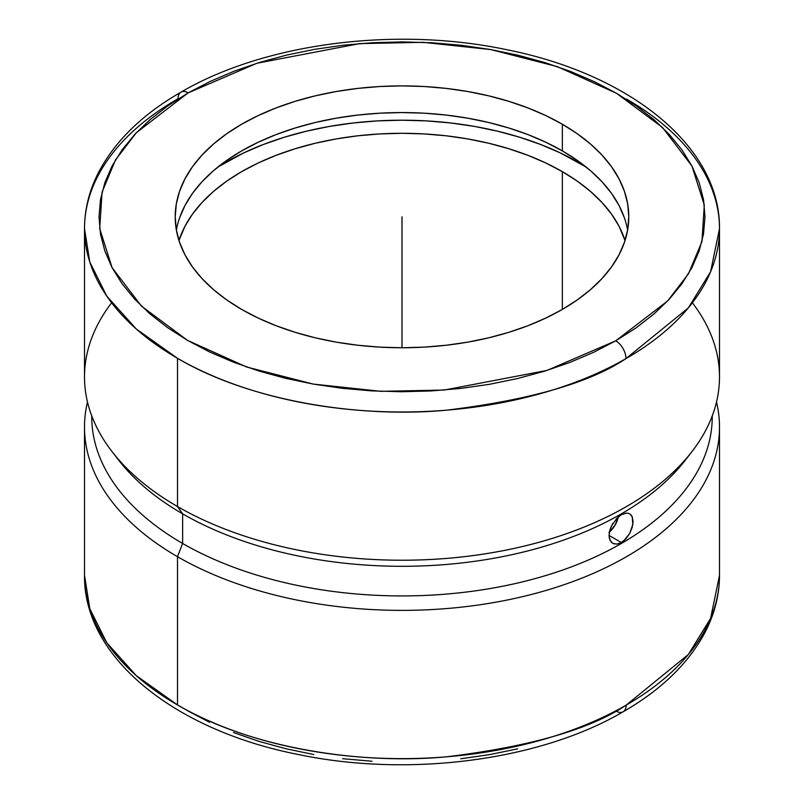 <?xml version="1.0" encoding="UTF-8"?>
<svg xmlns="http://www.w3.org/2000/svg" width="804" height="804" viewBox="0 0 804 804"><rect width="100%" height="100%" fill="white"/><g stroke="black" fill="none" stroke-linecap="round" stroke-linejoin="round"><path stroke-width="1.21" d="M626.507 99.063A317.5 183.312 180 0 1 719.5 228.678L710.595 271.772L688.314 307.912L625.984 358.594A14.512 8.362 -119.9 0 0 615.753 340.806L593.684 352.293L569.785 362.483L544.268 371.267L517.384 378.573L489.385 384.322L460.551 388.453L431.155 390.945L401.477 391.749L371.8 390.885L342.424 388.332L313.61 384.141L285.651 378.342L258.808 370.986L233.341 362.142L209.502 351.911L187.513 340.373L167.584 327.65L149.906 313.861L134.66 299.138L121.977 283.631L111.987 267.471L104.791 250.828L100.45 233.853L99.013 216.728L100.49 199.593L104.862 182.629L112.088 165.986L122.107 149.835L134.821 134.328L150.097 119.615L167.805 105.847L187.754 93.133L136.348 132.71L115.555 159.825L102.068 192.045L99.706 228.617L112.088 267.652L141.474 306.133L187.513 340.373L246.707 367.026L313.289 384.091L380.875 391.327L444.23 390.041L547.082 370.393L615.753 340.806A14.512 8.362 60.1 0 1 625.984 358.594C589.905 382.764 530.067 399.96 446.461 410.181C363.921 418.04 252.727 402.754 177.493 358.293L136.268 328.997L106.801 296.163L89.807 262.044L84.5 228.678A317.5 183.312 180 0 1 178.016 98.761A14.512 8.362 -119.9 0 1 181.021 92.118A14.512 8.362 60.1 0 1 188.247 92.852L187.754 93.133L188.247 92.852A14.512 8.362 -119.9 0 0 181.021 92.118C142.76 114.108 115.354 140.72 98.802 171.925C89.334 190.226 84.561 209.151 84.5 228.678A317.5 183.312 180 0 0 177.493 358.293L177.493 506.54A317.5 183.312 0 0 0 523.504 546.268A317.5 183.312 0 0 0 719.5 376.915L719.5 228.678A317.5 183.312 180 0 1 625.984 358.594A317.5 183.312 180 0 1 177.493 358.293L177.493 506.54L182.629 513.836A310.243 179.121 0 0 0 685.209 460.31L691.842 451.758A317.5 183.312 180 0 1 177.493 506.54A317.5 183.312 180 0 1 112.158 451.758A317.5 183.312 180 0 1 111.615 302.796M688.415 456.029A310.243 179.121 180 0 1 182.629 513.836L182.629 543.464L177.493 556.69L177.493 704.937A317.5 183.312 0 0 1 84.5 575.312L89.807 608.678L106.801 642.798L136.258 675.631L177.493 704.937C252.757 749.408 364.021 764.694 446.602 756.805C530.238 746.564 590.096 729.339 626.155 705.138A14.512 8.372 60.1 0 1 623.15 711.781A14.512 8.372 -119.9 0 0 626.155 705.138A317.5 183.312 0 0 0 719.5 575.312L719.5 427.075A317.5 183.312 180 0 1 523.504 596.427A317.5 183.312 180 0 1 177.493 556.69A317.5 183.312 0 0 0 543.323 591.221A317.5 183.312 0 0 0 716.515 402A317.5 183.312 180 0 1 719.5 427.075M624.427 217.944L619.02 205.482L611.522 193.382L602.005 181.764L590.568 170.749L577.312 160.428L562.358 150.901L562.358 124.238A226.788 130.931 180 0 1 628.788 216.829A226.788 130.931 180 0 1 488.792 337.791A226.788 130.931 180 0 1 241.642 309.409A226.788 130.931 180 0 1 175.212 216.829A226.788 130.931 180 0 1 315.208 95.857A226.788 130.931 180 0 1 562.358 124.238L562.358 150.901A226.788 130.931 0 0 0 326.002 120.128A226.788 130.931 0 0 0 176.398 230.155M692.385 302.796A317.5 183.312 180 0 1 691.842 451.758M712.243 415.899A310.243 179.121 180 0 1 521.454 582.116A310.243 179.121 180 0 1 182.629 543.464A310.243 179.121 0 0 0 520.721 582.297A310.243 179.121 0 0 0 712.243 416.814L712.243 415.889M623.703 540.911L619 543.625L616.718 544.107L612.698 543.283L611.14 542.007L609.261 537.987L609.261 532.57L611.151 526.57L616.718 518.449L621.371 514.761L625.934 513.133L627.964 513.193L629.723 513.826L632.205 516.771L632.848 524.369L629.713 533.464L623.703 540.911M631.15 515.032L632.205 516.771L633.07 521.525L632.205 527.394L629.713 533.464L625.934 538.791L621.371 542.539L609.02 535.404L621.371 542.539L616.718 544.107M614.578 543.996L612.698 543.283L609.975 540.208L609.02 535.394L609.985 529.585L612.829 523.444M609.352 532.087A17.005 9.819 120 0 0 618.236 517.022L615.13 525.042L608.97 532.399M616.648 518.52L621.371 514.761L626.547 513.093M628.497 513.314L629.723 513.826M91.756 415.889L91.756 416.814A310.243 179.121 0 0 0 182.629 543.464L177.493 556.69A317.5 183.312 180 0 1 84.5 427.075A317.5 183.312 180 0 1 87.485 402A317.5 183.312 0 0 0 177.493 556.69L177.493 704.937A317.5 183.312 0 0 0 626.155 705.138L688.375 654.476L710.615 618.376L719.5 575.312C719.439 594.689 714.736 613.472 705.409 631.653C688.917 662.988 661.501 689.701 623.15 711.781A14.512 8.372 -119.9 0 1 615.904 711.048M578.398 162.388A249.461 144.027 0 0 0 217.854 167.061L243.743 152.891L263.4 144.479L284.405 137.213L306.535 131.163L329.58 126.399L353.328 122.972L377.548 120.891L402 120.198L426.452 120.891L450.672 122.972L474.42 126.399L497.465 131.163L519.595 137.213L540.6 144.479L560.257 152.891L586.146 167.061A249.461 144.027 0 0 0 578.398 162.388L578.398 161.202L578.398 162.388M178.96 240.527A226.788 130.931 180 0 1 334.615 139.213A226.788 130.931 180 0 1 562.358 171.644L562.358 309.409L562.358 171.644A226.788 130.931 180 0 1 625.04 240.527L619.02 226.215L611.522 214.125L602.005 202.507L590.568 191.483L577.312 181.161L562.358 171.644L545.876 163.011L527.997 155.363L508.902 148.76L488.792 143.263L467.827 138.931L446.24 135.806L424.231 133.926L402 133.293L379.769 133.926L357.76 135.806L336.172 138.931L315.208 143.263L295.098 148.76L276.003 155.363L258.124 163.011L241.642 171.644L226.688 181.161L213.432 191.483L201.995 202.507L192.478 214.125L184.98 226.215L178.96 240.527M517.565 748.866L489.566 754.624L460.732 758.775M371.961 761.237L342.574 758.695M313.751 754.514L285.782 748.715L258.928 741.358L233.451 732.524M209.593 722.293L187.593 710.766M112.158 451.758L118.791 460.31A310.243 179.121 0 0 0 182.629 513.836L182.629 543.464A310.243 179.121 180 0 1 91.756 415.899M84.5 228.678L84.5 376.915A317.5 183.312 0 0 0 177.493 506.54L182.629 513.836A310.243 179.121 180 0 1 115.585 456.029M627.602 230.155A226.788 130.931 0 0 0 562.358 150.901L545.876 142.278L527.997 134.62L508.902 128.017L488.792 122.52L467.827 118.198L446.24 115.072L424.231 113.183L402 112.56L379.769 113.183L357.76 115.072L336.172 118.198L315.208 122.52L295.098 128.017L276.003 134.62L258.124 142.278L241.642 150.901L226.688 160.428L213.432 170.749L201.995 181.764L192.478 193.382L184.98 205.482L179.573 217.944M615.753 340.806L667.652 300.947L688.445 273.822L701.932 241.602L704.294 205.03L691.912 165.996L662.526 127.514L616.487 93.274L557.293 66.621L490.711 49.567L423.125 42.321L359.77 43.607L256.918 63.255L188.247 92.852L210.316 81.355L234.215 71.164L259.732 62.38L286.616 55.074L314.615 49.335L343.449 45.195L372.845 42.712L402.523 41.898L432.2 42.773L461.576 45.315L490.39 49.506L518.349 55.305L545.192 62.662L570.659 71.506L594.498 81.737L616.487 93.274L636.416 105.997L654.094 119.786L669.34 134.509L682.023 150.026L692.013 166.177L699.209 182.82L703.55 199.794L704.987 216.929L703.51 234.054L699.138 251.029L691.912 267.662L681.892 283.812L669.179 299.319L653.903 314.032L636.195 327.811L615.753 340.806M241.642 309.409L258.124 318.042L276.003 325.69L295.098 332.293L315.208 337.791L336.172 342.122L357.76 345.238L379.769 347.127L402 347.76L424.231 347.127L446.24 345.238L467.827 342.122L488.792 337.791L508.902 332.293L527.997 325.69L545.876 318.042L562.358 309.409L577.312 299.892L590.568 289.571L602.005 278.546L611.522 266.928L619.02 254.828L624.427 242.366L627.693 229.663L628.788 216.829L627.693 203.995L624.427 191.282L619.02 178.82L611.522 166.719L602.005 155.102L590.568 144.087L577.312 133.765L562.358 124.238L545.876 115.615L527.997 107.957L508.902 101.354L488.792 95.857L467.827 91.525L446.24 88.41L424.231 86.52L402 85.887L379.769 86.52L357.76 88.41L336.172 91.525L315.208 95.857L295.098 101.354L276.003 107.957L258.124 115.615L241.642 124.238L226.688 133.765L213.432 144.087L201.995 155.102L192.478 166.719L184.98 178.82L179.573 191.282L176.307 203.995L175.212 216.829L176.307 229.663L179.573 242.366L184.98 254.828L192.478 266.928L201.995 278.546L213.432 289.571L226.688 299.892L241.642 309.409M402 216.829L402 347.76L402 216.829M84.5 427.075L84.5 575.312C83.546 657.803 174.689 730.032 297.309 754.303C408.06 777.79 539.404 760.926 623.15 711.781M719.5 228.678C720.454 146.197 629.311 73.968 506.701 49.697C396.02 26.22 264.777 43.044 181.021 92.118"/></g></svg>
